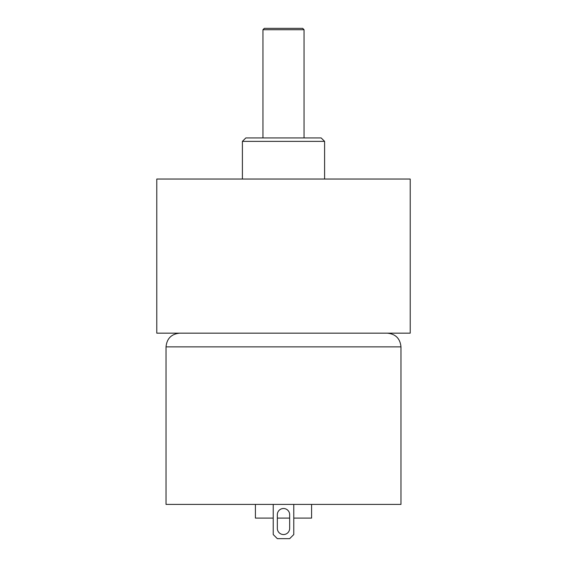 <?xml version="1.0" encoding="UTF-8"?>
<svg xmlns="http://www.w3.org/2000/svg" width="567" height="567" viewBox="0 0 567 567"><rect width="100%" height="100%" fill="white"/><g stroke="black" fill="none" stroke-linecap="round" stroke-linejoin="round"><path stroke-width="0.85" d="M156.783 333.162L410.217 333.162L410.217 179.044L156.783 179.044L156.783 333.162M242.4 141.367L245.83 137.944L321.17 137.944L324.6 141.367L242.4 141.367L242.4 179.044M264.321 28.35L302.679 28.35L304.047 29.718L262.953 29.718L264.321 28.35M255.419 504.403L255.419 518.103L273.223 518.103M277.334 518.103L289.666 518.103M311.581 504.403L311.581 518.103L293.777 518.103M400.968 346.862L166.032 346.862L166.032 504.403L400.968 504.403L400.968 346.862C400.16 338.542 395.596 333.97 387.275 333.162M277.334 528.373A6.166 6.166 0 0 0 283.5 534.539A6.166 6.166 0 0 0 289.666 528.373L289.666 514.673A6.166 6.166 0 0 0 283.5 508.514A6.166 6.166 0 0 0 277.334 514.673L277.334 528.373A6.166 6.166 0 0 0 283.5 534.539A6.166 6.166 0 0 0 289.666 528.373M293.777 504.403L293.777 534.539L289.666 538.65L277.334 538.65L273.223 534.539L273.223 504.403M324.6 179.044L324.6 141.367M304.047 137.944L304.047 29.718M262.953 137.944L262.953 29.718M166.032 346.862C166.84 338.542 171.404 333.97 179.725 333.162"/></g></svg>
